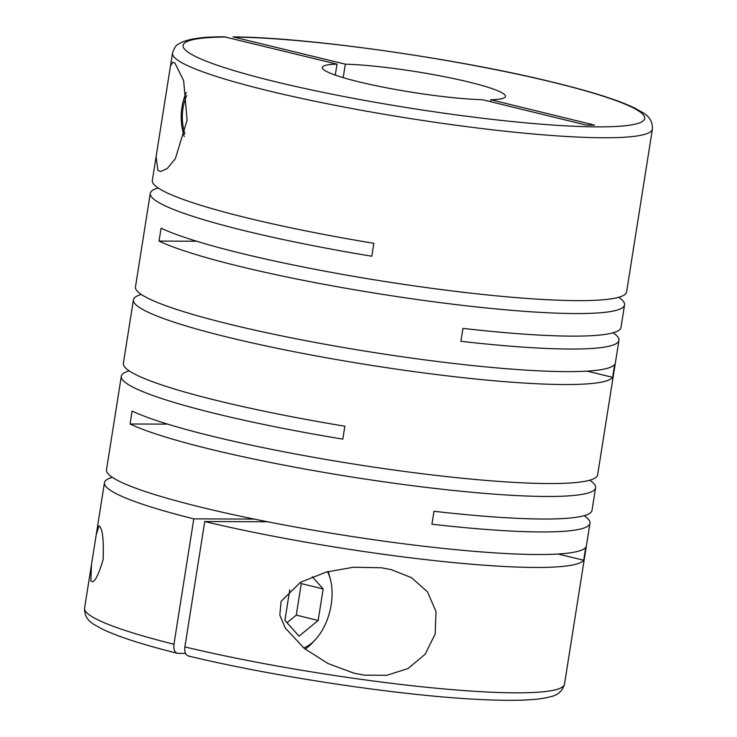 <?xml version="1.0" encoding="UTF-8"?>
<svg xmlns="http://www.w3.org/2000/svg" width="737" height="737" viewBox="0 0 737 737"><rect width="100%" height="100%" fill="white"/><g stroke="black" fill="none" stroke-linecap="round" stroke-linejoin="round"><path stroke-width="1.11" d="M90.844 580.876C93.82 584.137 97.91 577.016 103.134 559.53C103.788 539.908 102.572 528.825 99.486 526.282L98.942 525.868L96.151 535.154L91.48 564.597L90.844 580.876L91.517 581.327M156.087 156.714L157.948 170.496L160.721 171.5L167.271 168.497L175.406 158.566L187.087 120.159L183.66 80.674L174.955 63.124L172.873 62.111L170.487 65.842L152.329 180.436A242.943 27.499 9 0 0 247.088 217.912A242.943 27.499 9 0 0 373.834 243.311L371.789 256.236A242.943 27.499 9 0 1 245.043 230.838A242.943 27.499 9 0 1 150.284 193.361L135.47 286.905A242.943 27.499 9 0 0 230.23 324.381A242.943 27.499 9 0 0 473.725 365.672A242.943 27.499 9 0 0 614.695 364.447L612.65 377.362A242.943 27.499 9 0 1 471.68 378.588A242.943 27.499 9 0 1 228.184 337.297A242.943 27.499 9 0 1 133.425 299.821L123.365 363.341A242.943 27.499 9 0 0 218.124 400.817A242.943 27.499 9 0 0 344.861 426.216L342.816 439.141A242.943 27.499 9 0 1 216.079 413.733A242.943 27.499 9 0 1 121.31 376.257L106.496 469.801A242.943 27.499 9 0 0 201.256 507.277A242.943 27.499 9 0 0 444.761 548.568A242.943 27.499 9 0 0 585.731 547.342L583.686 560.267A242.943 27.499 9 0 1 445.839 561.815A242.943 27.499 9 0 1 204.748 521.538L267.549 521.768M618.702 297.306A242.943 27.499 9 0 1 624.561 304.851A242.943 27.499 9 0 1 489.34 308.269A242.943 27.499 9 0 1 239.424 266.324A242.943 27.499 9 0 1 159.026 241.091L161.081 228.166A242.943 27.499 9 0 0 241.469 253.399A242.943 27.499 9 0 0 491.386 295.344A242.943 27.499 9 0 0 626.607 291.935L652.411 129.049A242.943 27.499 -171 0 1 517.181 132.467A242.943 27.499 -171 0 1 267.273 90.522A242.943 27.499 -171 0 1 172.504 53.046L170.477 65.842M167.658 424.125L130.062 423.996L132.107 411.071A242.943 27.499 9 0 0 212.505 436.304A242.943 27.499 9 0 0 462.412 478.249A242.943 27.499 9 0 0 597.643 474.831L618.942 340.347A242.943 27.499 9 0 0 613.083 332.792M624.561 304.851L620.987 327.421A242.943 27.499 9 0 1 462.937 328.389L460.892 341.305A242.943 27.499 9 0 0 618.942 340.347M158.188 187.99A242.943 27.499 9 0 0 150.284 193.361M141.329 294.45A242.943 27.499 9 0 0 133.425 299.821M364.373 675.147L386.778 675.304L407.893 668.616L425.111 654.299L435.198 633.949L436.009 611.599L427.478 591.885L411.587 577.716L391.31 569.655L381.379 567.776L353.649 567.204L326.27 572.059L300.53 582.276L281.11 601.291L279.83 615.073L285.247 627.988L304.372 648.477L327.91 663.475L353.935 673.157L364.373 675.147M130.062 423.996A242.943 27.499 9 0 0 210.46 449.229A242.943 27.499 9 0 0 460.367 491.174A242.943 27.499 9 0 0 595.597 487.756A242.943 27.499 9 0 0 589.729 480.202M595.597 487.756L592.023 510.326A242.943 27.499 9 0 1 433.973 511.285L431.928 524.21A242.943 27.499 9 0 0 589.978 523.242L564.496 684.12A242.943 27.499 -171 0 1 432.352 687.842A242.943 27.499 -171 0 1 184.886 646.929L204.748 521.538M589.978 523.242A242.943 27.499 9 0 0 584.109 515.688M343.193 77.652L345.321 64.183A92.724 10.493 -171 0 1 469.312 82.148A92.724 10.493 -171 0 1 505.481 96.455A92.724 10.493 -171 0 1 490.787 99.744L490.483 101.669M178.05 653.378L177.267 653.277C142.61 644.626 117.496 636.501 101.936 628.91L94.483 624.7C87.639 620.941 84.34 615.413 84.589 608.117A242.943 27.499 -171 0 0 173.941 644.258C173.398 649.785 174.77 652.825 178.05 653.378L185.503 653.406M345.321 64.183L232.984 36.887C307.624 37.292 459.105 58.859 554.307 82.544C591.7 91.683 618.629 100.25 635.064 108.256L642.517 112.466C649.361 116.225 652.66 121.752 652.411 129.049M558.093 554.012L583.686 560.267M112.365 477.355A242.943 27.499 9 0 0 104.451 482.726A242.943 27.499 9 0 0 193.803 518.866L173.941 644.258M254.173 519.088L193.803 518.866M129.224 370.886A242.943 27.499 9 0 0 121.31 376.257M587.057 371.107L612.65 377.362M159.026 241.091L196.622 241.229M287.034 622.71L296.283 615.109L301.276 583.584L300.245 582.433M289.752 589.784L284.915 620.333L299.047 636.16L318.163 620.462L323.156 588.937L312.258 576.73M296.283 615.109L318.163 620.462M301.276 583.584L323.156 588.937M327.532 571.719A45.436 26.661 -76.3 0 1 330.24 578.812A45.436 26.661 -76.3 0 1 315.372 639.633A45.436 26.661 -76.3 0 1 303.708 647.943M328.131 571.562A51 29.931 -76.3 0 1 329.07 574.584L330.24 578.812M315.372 639.633L312.387 642.857A51 29.931 -76.3 0 1 305.164 649.104M184.923 133.931A45.436 36.426 90.2 0 1 186.682 95.515M184.287 136.575A51 40.894 90.2 0 1 186.249 92.494M172.504 53.046C174.319 47.831 176.207 44.902 178.17 44.266C186.203 39.07 201.671 36.592 224.564 36.85L337.012 64.156A92.724 10.493 -171 0 0 322.318 67.445A92.724 10.493 -171 0 0 380.661 86.653A92.724 10.493 -171 0 0 482.468 99.707L586.247 125.078L594.556 125.106L490.787 99.744M337.012 64.156L335.28 75.11M184.886 646.929C184.333 652.457 185.706 655.497 188.985 656.05M234.338 37.053A233.666 26.449 -171 0 1 553.542 82.452A233.666 26.449 -171 0 1 597.698 126.875A233.666 26.449 -171 0 1 274.256 81.439A233.666 26.449 -171 0 1 226.029 37.025M353.935 673.157L352.535 672.807M564.496 684.12C562.478 691.14 557.633 695.378 549.959 696.843C536.997 700.482 511.81 701.265 474.398 699.201C396.405 695.037 271.99 676.234 188.239 655.967M104.451 482.726L96.151 535.154M91.48 564.597L84.589 608.117"/></g></svg>
